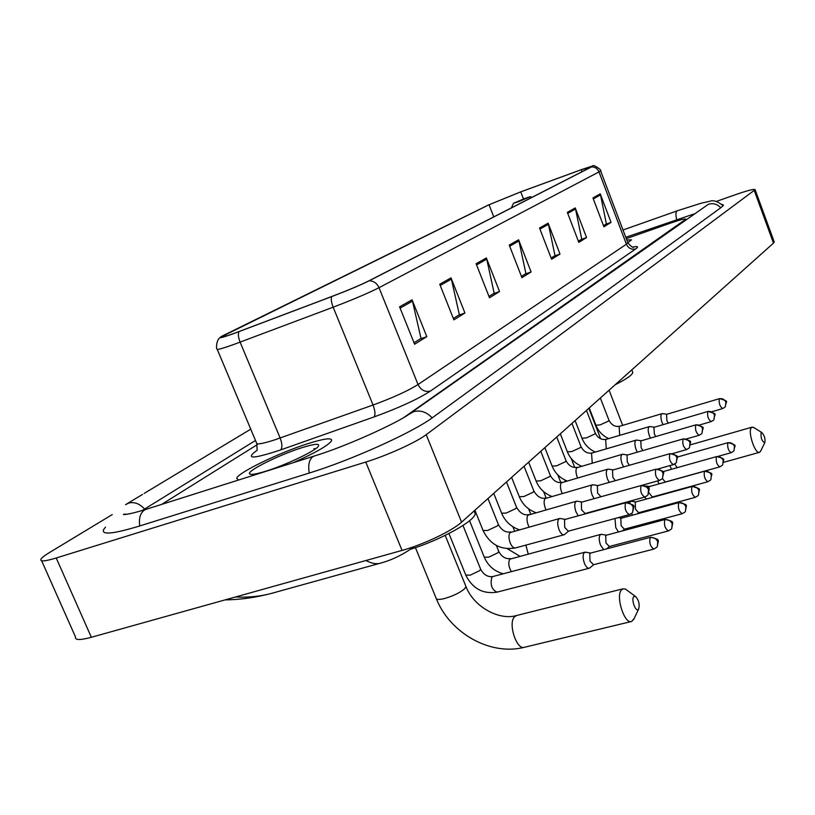 <?xml version="1.0" encoding="UTF-8"?>
<svg xmlns="http://www.w3.org/2000/svg" width="815" height="815" viewBox="0 0 815 815"><rect width="100%" height="100%" fill="white"/><g stroke="black" fill="none" stroke-linecap="round" stroke-linejoin="round"><path stroke-width="1.22" d="M293.206 462.716C315.935 452.549 328.751 445.184 331.644 440.609C332.092 437.523 324.197 438.521 307.958 443.635C279.84 452.468 238.53 472.364 236.666 478.211L238.449 480.066L236.666 478.211C238.53 472.364 279.84 452.468 307.958 443.635C324.197 438.521 332.092 437.523 331.644 440.609C328.751 445.184 315.935 452.549 293.206 462.716M627.856 242.626L631.503 239.865L626.796 239.977L631.503 239.865L627.856 242.626M234.516 333.233C224.594 336.809 220.019 338.103 220.794 337.094L489.051 204.748L520.754 191.871L581.289 169.714L591.079 167.065L368.563 281.002C359.955 285.26 347.74 290.415 331.909 296.477L234.516 333.233M234.109 333.437L331.664 296.619C347.893 290.405 360.413 285.118 369.246 280.757L591.609 166.871L592.678 165.934L581.574 169.581L521.04 191.739L488.552 204.942L222.026 336.126C217.208 338.938 221.232 338.042 234.109 333.437M257.173 444.705L161.635 504.404L257.173 444.705M404.352 417.148L685.823 219.225C685.405 218.451 680.698 219.612 671.713 222.699L626.287 238.632L671.713 222.699C680.698 219.612 685.405 218.451 685.823 219.225L404.352 417.148M575.227 207.927L586.566 237.562L578.823 242.371L567.332 212.369L575.227 207.927L575.543 208.986L567.729 213.408M600.227 193.848L611.056 222.373L603.915 226.804L592.943 197.953L600.227 193.848L600.523 194.867L593.32 198.942M486.372 257.958L499.544 291.546L489.499 297.77L476.113 263.734L486.372 257.958L486.738 259.16L476.571 264.906M451.021 277.874L464.937 313.011L453.894 319.867L439.733 284.221L451.021 277.874L451.408 279.127L440.222 285.454M412.064 299.808L426.815 336.656L414.611 344.225L399.584 306.827L412.064 299.808L412.471 301.122L400.104 308.111M548.118 223.188L560.007 254.046L551.592 259.262L539.53 228.027L548.118 223.188L548.444 224.298L539.948 229.096M518.605 239.804L531.105 271.965L521.936 277.66L509.243 245.081L518.605 239.804L518.951 240.965L509.681 246.201M531.105 271.965L525.227 274.034M521.437 276.377L525.92 273.606L518.951 240.965M560.007 254.046L554.322 256.042M551.123 258.029L554.995 255.635L548.444 224.298M426.815 336.656L420.255 338.908M414.02 342.758L421.019 338.429L412.471 301.122M464.937 313.011L458.621 315.191M453.334 318.461L459.354 314.733L451.408 279.127M499.544 291.546L493.452 293.665M488.969 296.436L494.165 293.227L486.738 259.16M611.056 222.373L605.749 224.268M603.477 225.663L606.37 223.881L600.523 194.867M586.566 237.562L581.075 239.518M578.375 241.189L581.727 239.111L575.543 208.986M694.095 213.917L625.767 237.267M255.503 440.467L142.218 510.526M112.225 514.581L49.827 552.326C44.815 555.361 41.86 557.664 40.944 559.222C39.833 561.81 44.927 561.392 56.225 557.99L365.772 462.044C386.993 455.575 416.384 442.219 426.214 434.66L755.128 189.712C754.395 188.744 747.844 190.404 735.456 194.693L716.273 201.448M41.647 560.781L75.51 636.984C74.715 640.223 79.992 640.325 91.351 637.279L402.05 550.42C423.362 544.603 452.274 530.83 461.565 522.17L773.486 243.114L774.158 241.77M105.481 527.152L103.587 529.607C101.376 535.119 113.183 533.978 138.998 526.174L308.569 473.271C351.683 460.057 413.419 432.113 433.03 417.26L721.346 207.336L723.455 205.125L721.815 204.331M380.88 563.033L380.962 563.012C376.907 564.449 371.905 563.613 365.925 560.516M235.535 596.967C249.227 597.731 262.461 596.183 275.256 592.342L379.525 563.399M315.721 448.657L313.897 448.698L315.415 448.882M266.148 471.09C285.474 465.1 314.081 451.581 318.095 446.64C320.611 443.207 315.13 443.584 301.652 447.771C279.413 454.719 246.894 470.846 249.533 473.79C250.582 475.104 256.124 474.208 266.148 471.09M638.563 609.182L638.685 608.999C639.836 604.017 638.716 599.799 635.323 596.325L633.683 596.702C630.912 599.809 636.057 612.962 638.563 609.182M634.182 618.453L631.625 621.448C624.616 624.738 615.386 596.264 621.417 589.968L622.986 588.817L625.451 589.082L627.479 590.569M341.271 292.84L322.801 299.91M410.414 549.3C440.497 540.131 475.695 520.5 475.145 513.582L474.371 511.637M764.786 442.657L764.847 442.565C765.407 438.745 764.419 435.414 761.893 432.571L761.088 432.755C760.711 438.164 761.943 441.465 764.786 442.657M760.721 450.95L759.519 452.315C755.128 454.464 747.498 431.532 751.338 427.702L752.092 427.152L754.028 427.722M525.105 198.371L513.419 203.292L518.615 201.672L530.402 196.66L525.105 198.371M615.203 384.721C626.491 379.077 632.348 374.971 632.776 372.404L632.481 371.63M585.863 552.234L584.131 552.723C582.694 554.984 582.786 558.489 584.416 563.236C585.954 566.832 587.574 568.493 589.265 568.228L590.029 567.698M590.712 553.11L589.795 553.528L590.019 561.127L593.514 564.744L653.925 549.035L656.88 547.201M601.755 534.365L600.166 534.823C598.801 536.983 598.913 540.386 600.502 545.011L603.681 549.646M606.554 535.2L605.708 535.587L605.963 542.953L609.335 546.508L668.463 530.901L671.326 529.129M621.611 518.177L620.826 518.534L621.111 525.675L624.371 529.19L682.257 513.684L685.038 511.952M614.968 518.513L615.783 527.682L618.483 531.961M631.248 501.215L629.363 502.672M635.945 501.979L635.221 502.305L635.527 509.232L638.685 512.706L695.378 497.313L698.078 495.632M631.472 513.572L632.654 515.141M649.606 486.535L648.404 488.317M648.995 492.81L652.326 496.997L707.878 481.726L710.497 480.086M644.869 497.048L646.214 499.106M662.34 478.568L665.335 482.011L719.777 466.873L722.335 465.273M657.573 480.952L659.172 483.835M669.798 465.62L671.58 469.246M674.749 464.01L677.204 467.667M560.537 518.544L559.528 518.534C557.297 520.123 557.124 523.8 559.009 529.577C560.618 533.305 562.319 535.037 564.102 534.762L564.764 534.365M565.457 519.389L564.54 519.776L564.693 527.417L568.371 531.176L629.404 514.591L632.155 512.961M577.346 501.245L576.429 501.245C574.331 502.753 574.188 506.309 576.011 511.912L578.283 515.803M582.216 502.05L581.37 502.397L581.564 509.803L585.109 513.511L644.828 497.058L647.487 495.479M593.32 484.813L592.485 484.813C590.498 486.249 590.396 489.693 592.169 495.133L594.125 498.668M598.139 485.577L597.354 485.903L597.578 493.085L601.001 496.732L659.457 480.422L662.045 478.884M608.51 469.185L607.756 469.185C605.881 470.571 605.8 473.902 607.521 479.189L609.223 482.388M613.277 469.919L612.544 470.214L612.809 477.183L615.294 480.677M622.986 454.301L622.293 454.312C620.521 455.626 620.47 458.865 622.14 464L623.618 466.903M627.693 455.004L627.01 455.279L627.306 462.044L629.363 465.263M636.79 440.12L636.158 440.131C634.477 441.394 634.447 444.532 636.077 449.534L637.371 452.162M641.436 440.783L640.804 441.047L641.12 447.618L642.872 450.573M649.962 426.581L649.392 426.591C647.793 427.804 647.782 430.85 649.372 435.73L650.502 438.093M654.557 427.213L653.966 427.457L654.302 433.845L655.81 436.545M662.564 413.643L662.035 413.663C660.507 414.825 660.527 417.779 662.075 422.537L663.064 424.666M667.088 414.254L666.538 414.478L666.894 420.703L668.198 423.158M225.419 334.466L226.122 336.137M591.609 166.871C595.052 166.892 597.507 168.573 598.994 171.904L379.016 287.695C368.329 293.105 353.048 299.604 333.162 307.194L234.211 344.317C221.812 348.738 216.097 350.277 217.065 348.932C216.179 350.419 215.914 340.313 219.928 337.705M217.279 349.441L256.44 442.698C255.839 444.888 261.768 443.992 274.227 440.039L373.056 405.024C392.861 397.751 407.857 390.925 418.034 384.527L626.399 244.215L627.764 242.544M238.938 331.644C237.939 334.058 238.326 337.563 240.109 342.147L280.146 438.022C282.285 443.788 282.459 447.751 280.655 449.911C252.558 459.181 244.673 459.324 256.99 450.359M632.909 247.047C637.88 246.069 638.828 246.69 635.741 248.901L430.33 391.129C424.931 392.239 420.825 390.039 418.034 384.527L379.016 287.695C376.938 283.223 373.678 280.91 369.246 280.757M600.563 170.722L598.994 171.904L626.399 244.215C628.406 248.32 631.523 249.889 635.741 248.901M430.33 391.129C417.718 399.238 398.943 407.846 374.014 416.954C375.542 414.876 375.216 410.903 373.056 405.024L333.162 307.194C331.369 302.518 330.87 298.993 331.664 296.619M374.014 416.954L280.655 449.911M581.289 169.714L582.042 171.7M520.754 191.871L523.495 198.982M489.051 204.748L493.778 216.892M623.006 229.983L676.99 210.932C675.737 212.053 675.604 214.885 676.593 219.418M720.735 207.774C717.231 204.056 713.125 202.884 708.398 204.28L411.239 412.685M432.154 417.891C426.673 411.962 420.489 409.894 413.613 411.677L408.682 414.489C396.864 422.995 346.813 446.213 314.244 456.043L145.977 509.365C124.074 516.089 122.067 514.469 123.962 514.194L127.334 514.224M309.252 473.057C307.958 465.11 309.14 459.67 312.766 456.757L314.244 456.043M139.742 525.95C138.703 518.36 140.231 513.083 144.337 510.119L145.977 509.365M125.551 504.648L128.556 503.12C134.281 501.663 139.609 503.629 144.561 509.008M773.486 243.114L754.293 190.618M461.565 522.17L426.214 434.66M402.05 550.42L365.772 462.044M91.351 637.279L56.225 557.99M465.681 585.842L465.976 586.576L464.642 588.736C460.027 592.678 453.374 595.928 444.674 598.485C439.122 599.86 436.249 599.728 436.076 598.098L415.436 547.66M516.73 615.478L514.571 616.751C507.714 623.108 516.69 650.696 524.493 647.263L631.187 621.56M650.166 537.615L650.665 537.258C661.393 539.815 657.899 539.805 657.328 546.631L657.746 541.72C656.126 538.45 653.589 537.085 650.166 537.615C649.148 543.055 650.401 546.865 653.925 549.035M448.933 533.53L465.773 575.064L470.173 575.186L479.852 570.571L480.565 569.013M492.994 576.5L491.842 577.254C490.049 584.752 491.781 589.714 497.048 592.138L589.113 568.269M664.785 519.787L665.244 519.45C675.676 521.824 672.314 521.926 671.764 528.568L672.192 523.76C670.602 520.571 668.137 519.247 664.785 519.787C663.848 525.043 665.071 528.752 668.463 530.901M469.562 520.714L484.242 557.134L488.613 557.185L498.026 552.723L498.688 551.276M600.859 534.355L509.752 559.212C508.081 562.656 508.611 566.802 511.331 571.651M678.671 502.845L679.099 502.539C689.358 505.412 685.955 504.047 685.466 511.413L685.904 506.706C684.356 503.599 681.951 502.305 678.671 502.845C677.805 507.939 678.997 511.555 682.257 513.684M525.869 545.123L528.181 553.843M691.874 486.738L692.271 486.453C702.693 489.611 698.863 487.94 698.506 495.092L698.934 490.487C697.436 487.452 695.083 486.198 691.874 486.738C691.069 491.679 692.241 495.204 695.378 497.313M704.435 471.406L704.812 471.141C715.122 474.299 711.179 472.486 710.914 479.556L711.352 475.053C709.885 472.089 707.583 470.866 704.435 471.406C703.702 476.194 704.843 479.638 707.878 481.726M716.416 456.787L716.762 456.543C727.316 459.599 722.854 458.59 722.742 464.754L723.18 460.332C721.754 457.439 719.502 456.257 716.416 456.787C715.743 461.443 716.864 464.805 719.777 466.873M727.856 442.84L728.182 442.616C738.787 445.856 734.06 444.746 734.03 450.624L734.468 446.294C733.082 443.462 730.872 442.311 727.856 442.84C727.225 447.364 728.325 450.644 731.147 452.692L733.632 451.133M625.523 502.987L626.002 502.661C637.524 505.921 633.377 505.055 632.664 512.37L633.214 507.124C631.554 503.792 628.986 502.407 625.523 502.987C624.402 508.479 625.696 512.35 629.404 514.591M474.911 510.231L483.071 530.514L487.676 530.473L497.619 525.797L498.322 524.361M559.528 518.534L510.007 532.613C508.55 534.946 508.621 538.369 510.21 542.892C511.82 546.559 513.552 548.25 515.426 547.945C500.95 550.339 490.202 544.634 483.203 530.83M641.038 485.76L641.486 485.455C652.825 488.725 648.597 487.584 647.986 494.899L648.546 489.764C646.927 486.514 644.431 485.18 641.038 485.76C640.009 491.068 641.273 494.837 644.828 497.058M493.737 493.401L501.643 513.185L506.217 513.083L515.875 508.56L516.527 507.225M576.429 501.245L527.967 515.172C526.592 517.403 526.684 520.724 528.222 525.135L529.078 526.938M655.759 469.409L656.177 469.134C667.169 472.191 663.135 471.182 662.534 478.313L663.084 473.291C661.515 470.133 659.07 468.829 655.759 469.409C654.812 474.544 656.044 478.222 659.457 480.422M511.616 477.396L519.298 496.712L523.831 496.559L533.214 492.168L533.835 490.936M592.485 484.813L545.052 498.586C543.748 500.736 543.85 503.955 545.347 508.254L546.03 509.742M669.747 453.873L670.134 453.619C680.81 456.92 676.97 454.964 676.348 462.563L676.908 457.653C675.38 454.556 672.996 453.303 669.747 453.873C668.87 458.855 670.073 462.431 673.363 464.621L675.869 463.124M528.64 462.166L536.107 481.033L540.6 480.83L549.728 476.581L550.308 475.43M607.756 469.185L561.301 482.816C560.058 484.874 560.18 488.002 561.637 492.199L562.167 493.401M683.052 439.102L683.408 438.857C693.738 441.934 690.122 440.151 689.5 447.567L690.05 442.769C688.563 439.754 686.23 438.521 683.052 439.102C682.247 443.92 683.428 447.415 686.587 449.585L689.021 448.128M544.858 447.659L552.112 466.099L556.574 465.844L565.457 461.718L565.997 460.658M622.293 454.312L576.775 467.79C575.604 469.766 575.736 472.802 577.163 476.897L577.56 477.835M695.725 425.022L696.061 424.798C706.676 427.916 702.438 426.612 702.021 433.295L702.571 428.598C701.124 425.644 698.842 424.452 695.725 425.022C694.981 429.709 696.132 433.122 699.178 435.261L701.552 433.845M560.333 433.814L567.393 451.846L571.804 451.551L580.463 447.547L580.973 446.559M636.158 440.131L592.21 452.977L591.547 453.456L592.25 463.012M707.817 411.606L708.123 411.402C718.667 414.713 714.276 412.859 713.96 419.684L714.511 415.079C713.094 412.196 710.863 411.035 707.817 411.606C707.125 416.149 708.255 419.481 711.189 421.599L713.502 420.224M575.105 420.601L581.981 438.236L586.352 437.91L594.787 434.018L595.276 433.091M649.392 426.591L606.268 439.316L605.647 439.764L606.279 448.861M719.35 398.79L719.645 398.596C730.23 402.009 725.645 400.399 725.36 406.685L725.91 402.172C724.525 399.35 722.345 398.229 719.35 398.79C718.718 403.211 719.818 406.471 722.65 408.57L724.902 407.215M589.225 407.969L595.918 425.226L600.258 424.86L608.489 421.08L608.948 420.204M662.035 413.663L619.706 426.255L619.125 426.683L619.706 435.353M592.678 165.934C592.994 163.856 602.58 170.508 600.614 170.865L627.876 242.829C631.044 246.548 633.021 247.974 633.805 247.128L633.561 247.128M257.122 450.369L256.878 443.737M144.204 493.401L250.745 429.159M127.191 503.67L142.594 494.379M723.119 205.767C717.74 201.295 713.196 199.828 709.478 201.376L701.664 203.057L677.306 210.779M774.25 242.035L755.128 189.712M380.941 563.012C392.402 559.895 403.537 554.383 414.356 546.488M270.336 593.697C250.134 598.73 236.676 599.697 225.134 599.881M251.02 474.371L249.533 473.79M436.392 598.862C450.084 633.296 490.528 656.106 524.493 647.263M635.323 596.325L625.451 589.082M638.685 608.999L633.571 619.736M445.194 535.394L465.976 586.576C473.739 606.798 498.882 620.633 516.323 615.58L622.986 588.817M475.145 513.582L474.096 510.964M761.893 432.571L753.325 427.284M764.847 442.565L760.466 451.49M690.58 444.786L752.092 427.152M588.837 408.305L600.675 438.806M513.379 203.383L511.443 207.845M632.776 372.404L631.808 369.867M530.402 196.66L531.951 197.342M723.649 462.319L759.519 452.315M609.09 390.191L622.66 425.379M496.885 592.179C482.979 594.247 472.659 588.654 465.915 575.41M462.981 525.492L480.697 569.349C483.855 574.87 487.91 577.264 492.851 576.541L584.875 552.213M590.6 553.09L585.404 552.152M650.665 537.258L590.335 553.161M593.687 564.693L589.744 567.974M503.232 573.791C494.369 571.295 488.083 565.844 484.375 557.44M606.442 535.18L601.348 534.294M665.244 519.45L606.207 535.251M510.679 558.54C505.82 559.284 501.867 556.961 498.811 551.582L496.355 545.48M609.508 546.468L606.625 548.872M519.675 556.125L507.378 548.729M621.509 518.157L618.279 517.617M679.099 502.539L621.285 518.218M512.89 526.765L514.56 530.952M624.534 529.149L622.426 530.911M584.946 513.756L630.515 501.215M635.843 501.959L630.932 501.154M692.271 486.453L635.649 502.009M528.619 508.835L530.687 514.031M638.838 512.666L637.432 513.837M649.514 486.514L646.02 485.974M704.812 471.141L649.331 486.565M543.585 491.577L546.101 497.945M652.469 496.956L651.694 497.598M716.762 456.543L662.819 471.712M557.796 474.87L560.802 482.511M565.366 481.329L564.714 479.933M728.182 442.616L677.122 457.123M571.234 458.509L574.769 467.525M731.147 452.692L718.188 456.339M565.325 519.369L560.078 518.472M626.002 502.661L565.06 519.44M510.944 531.951C505.83 532.776 501.663 530.351 498.444 524.666L487.981 498.546M515.426 547.945L564.102 534.762M568.575 531.115L564.612 534.497M519.094 529.699C510.934 526.765 505.157 521.356 501.755 513.47M582.083 502.03L576.949 501.174M641.486 485.455L581.849 502.091M528.843 514.55C524.34 515.701 520.276 513.348 516.639 507.511L506.482 481.991M585.302 513.46L584.579 514.071M535.761 512.615C528.049 509.681 522.598 504.465 519.399 496.967M598.016 485.557L592.963 484.752M656.177 469.134L597.792 485.618M545.856 498.016C541.435 499.157 537.462 496.885 533.937 491.19L524.065 466.262M551.673 496.366C544.369 493.442 539.214 488.409 536.199 481.268M613.155 469.898L608.194 469.134M670.134 453.619L612.962 469.96M562.055 482.276C557.613 483.366 553.731 481.166 550.4 475.665L540.793 451.296M673.363 464.621L658.143 468.92M566.883 480.891C559.946 477.987 555.056 473.128 552.203 466.312M627.581 454.984L622.711 454.261M683.408 438.857L627.397 455.035M577.489 467.28C572.711 468.136 568.911 465.997 566.089 460.862L556.737 437.034M686.587 449.585L672.844 453.507M581.431 466.139C574.83 463.266 570.174 458.57 567.464 452.04M641.334 440.772L636.546 440.08M696.061 424.798L641.161 440.813M592.21 452.977C587.513 453.833 583.795 451.755 581.054 446.752L571.947 423.423M699.178 435.261L686.627 438.878M595.347 452.06C589.051 449.218 584.62 444.674 582.042 438.419M654.455 427.203L649.749 426.551M708.123 411.402L654.302 427.243M606.268 439.316C601.643 440.171 598.006 438.154 595.347 433.264L586.474 410.424M711.189 421.599L699.647 424.972M608.683 438.602C602.672 435.801 598.444 431.4 595.989 425.389M666.996 414.244L662.371 413.623M719.645 398.596L666.853 414.285M619.706 426.255C615.162 427.111 611.596 425.145 609.009 420.367L600.36 398.005M722.65 408.57L711.984 411.707"/></g></svg>
